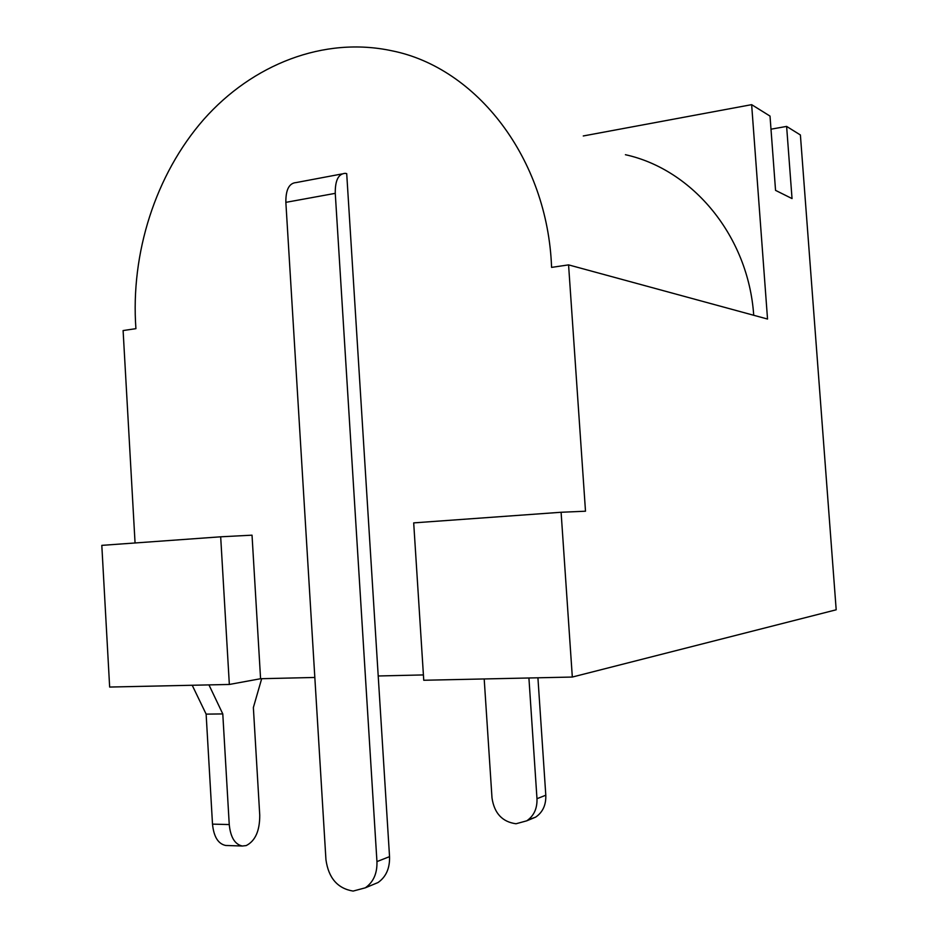 <?xml version="1.0" encoding="UTF-8"?>
<svg xmlns="http://www.w3.org/2000/svg" width="938" height="938" viewBox="0 0 938 938"><rect width="100%" height="100%" fill="white"/><g stroke="black" fill="none" stroke-linecap="round" stroke-linejoin="round"><path stroke-width="1.41" d="M208.963 684.904L222.787 713.924L229.247 824.561C230.525 837.271 234.887 844.435 242.344 846.017L246.225 845.572C255.288 840.952 259.803 830.822 259.744 815.157L253.366 707.545L261.679 678.702M226.914 845.513L225.683 845.466C218.155 843.883 213.77 836.766 212.504 824.127L229.247 824.561M192.22 685.268L206.126 714.123L212.504 824.127M222.787 713.924L206.126 714.123M770.989 129.186L786.619 126.407L800.395 134.978L836.192 609.794L572.321 677.048L561.1 512.265L413.693 522.888L423.753 680.261L572.321 677.048M335.265 193.345L285.856 202.35L325.943 859.712C328.535 878.05 337.586 888.497 353.11 891.077L365.304 887.829C373.43 882.13 377.311 873.384 376.947 861.6L335.265 193.345C335.077 180.448 338.395 173.776 345.219 173.342L346.708 173.636L378.213 675.981L423.413 674.926M229.341 684.459L220.676 536.806L101.808 545.365L109.652 687.05L229.341 684.459L260.576 678.725L314.828 677.459M260.576 678.725L252.029 535.176L220.676 536.806M135.06 542.973L123.101 330.551L135.916 328.663C130.452 253.459 155.38 174.656 203.827 119.349C252.428 64.476 323.716 36.172 391.838 50.781C476.598 67.571 547.651 158.534 551.579 267.389L568.569 264.879L585.5 511.21L561.1 512.265M786.619 126.407L792.035 198.586L775.55 190.367L770.016 116.089L751.643 104.657L583.272 135.963M568.569 264.879L767.53 319.037L751.643 104.657M376.947 861.6L389.54 856.64L378.213 675.981M389.54 856.64C389.903 868.283 386.057 876.913 378.002 882.552L371.331 885.32M285.856 202.35C285.715 189.652 289.174 183.062 296.22 182.558L341.807 173.976M528.915 677.986L536.982 798.695L545.799 795.225C546.127 804.968 542.75 812.261 535.668 817.127L528.141 819.871M537.92 677.799L545.799 795.225M535.668 817.127L526.757 820.82L516.017 823.763C502.322 821.899 494.314 813.305 492.004 797.992L484.196 678.96M526.757 820.82C533.898 815.908 537.31 808.533 536.982 798.695M625.412 154.711C692.83 169.473 748.395 236.177 753.718 315.274M225.683 845.466L242.344 846.017M365.304 887.829L378.002 882.552"/></g></svg>
